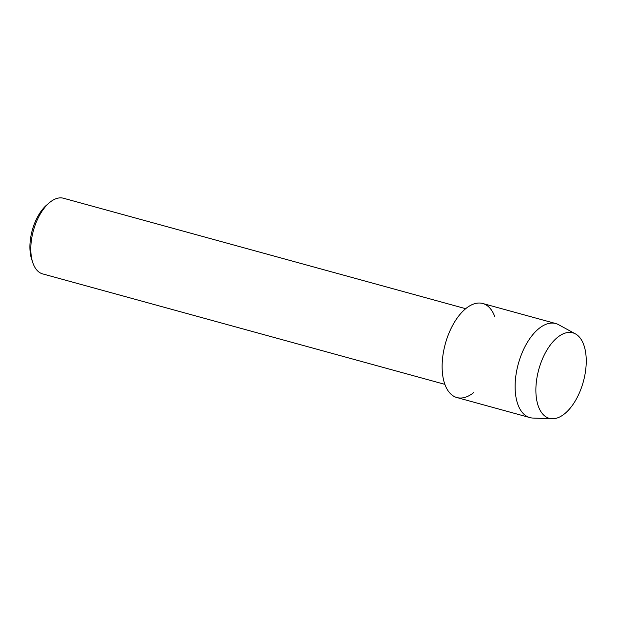 <?xml version="1.0" encoding="UTF-8"?>
<svg xmlns="http://www.w3.org/2000/svg" width="617" height="617" viewBox="0 0 617 617"><rect width="100%" height="100%" fill="white"/><g stroke="black" fill="none" stroke-linecap="round" stroke-linejoin="round"><path stroke-width="0.93" d="M585.063 374.025A44.339 23.099 105.4 0 0 568.673 332.416A44.339 23.099 105.4 0 0 537.06 377.126A44.339 23.099 105.4 0 0 553.449 418.735A44.339 23.099 105.4 0 0 585.063 374.025A44.339 23.099 105.4 0 0 575.437 333.89A44.339 23.099 105.4 0 0 537.06 377.126A44.339 23.099 105.4 0 0 552.13 418.758A44.339 23.099 105.4 0 0 585.063 374.025M494.633 316.297A48.766 25.413 105.4 0 0 467.694 307.15A48.766 25.413 105.4 0 0 443.43 352.23A48.766 25.413 105.4 0 0 473.671 392.613M465.673 308.693L63.482 198.242A39.241 20.446 105.4 0 0 49.291 202.808A39.241 20.446 105.4 0 0 31.853 237.452A39.241 20.446 105.4 0 0 32.824 262.749A39.241 20.446 105.4 0 0 42.704 273.917L444.888 384.36M49.291 202.808L46.715 205.014A35.693 18.595 105.4 0 0 30.85 236.527A35.693 18.595 105.4 0 0 31.737 259.533L32.824 262.749M575.437 333.89L558.624 324.712A48.766 25.413 105.4 0 0 555.732 323.539A48.766 25.413 105.4 0 0 516.414 372.267A48.766 25.413 105.4 0 0 529.903 417.593A48.766 25.413 105.4 0 0 532.988 418.064L552.13 418.758M555.732 323.539L482.749 303.495A48.766 25.413 105.4 0 0 443.43 352.23A48.766 25.413 105.4 0 0 456.919 397.549L529.903 417.593"/></g></svg>
